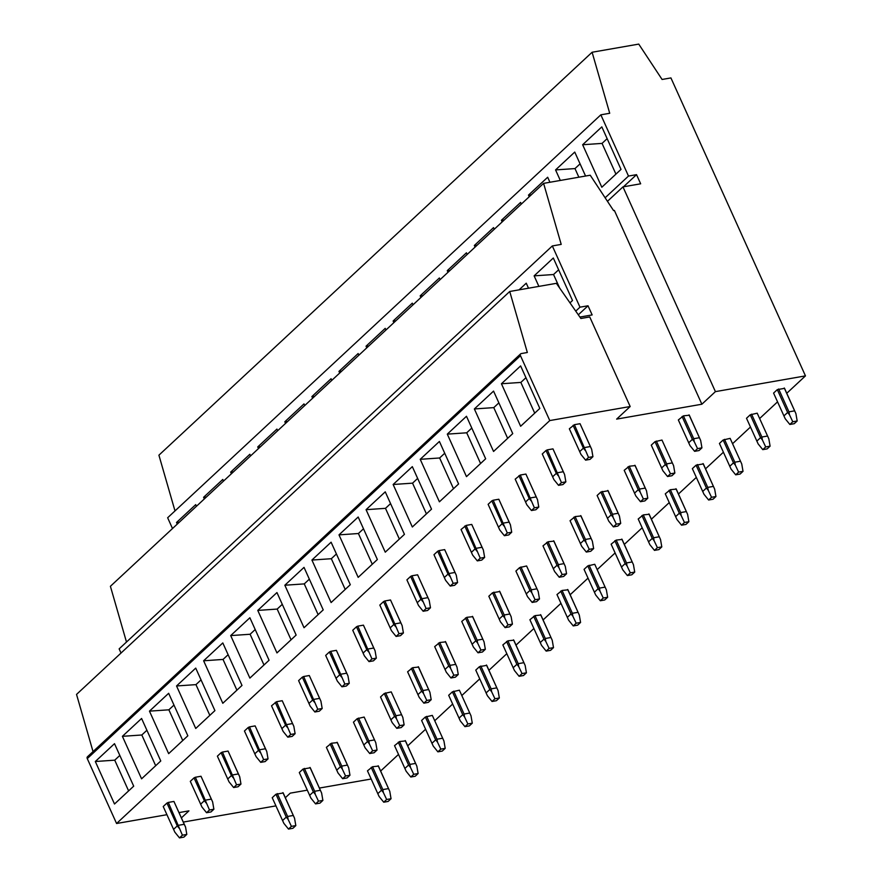 <?xml version="1.0" encoding="UTF-8"?>
<svg xmlns="http://www.w3.org/2000/svg" width="882" height="882" viewBox="0 0 882 882"><rect width="100%" height="100%" fill="white"/><g stroke="black" fill="none" stroke-linecap="round" stroke-linejoin="round"><path stroke-width="1.32" d="M126.49 642.041L110.404 586.298L543.599 183.368L561.206 244.391L552.33 245.946L119.136 648.876L121.021 653.044M275.923 805.883L183.346 822.057M179.057 812.587L188.946 810.856L181.438 817.846M578.316 314.808L588.018 305.778L592.153 314.918L579.893 317.057M575.748 311.125L579.981 307.179L588.018 305.778M552.33 245.946L579.981 307.179M519.079 289.847L526.245 283.188L528.505 288.205M538.88 286.385L534.128 275.857L553.312 258.007L572.506 300.508L569.981 302.857M786.766 393.273L805.464 375.886L715.412 391.63L701.874 404.221L614.379 210.445L613.574 210.589L590.234 175.22L543.599 183.368M285.338 797.725L290.255 793.15L307.278 790.173M371.157 779.015L319.416 788.056M380.649 771.022L398.499 754.43M407.727 745.841L425.576 729.249M434.804 720.66L452.642 704.057M461.87 695.479L479.72 678.875M488.948 670.298L506.797 653.694M516.025 645.106L533.875 628.513M543.103 619.925L560.941 603.332M570.169 594.744L588.018 578.14M597.246 569.563L615.096 552.959M624.324 544.381L642.162 527.778M651.401 519.189L669.24 502.597M678.467 494.008L696.317 477.416M705.545 468.827L723.394 452.234M732.622 443.646L750.461 427.042M759.7 418.465L777.538 401.861M701.874 404.221L616.639 419.115L630.178 406.525L589.738 316.947L580.885 318.49L556.366 283.331L509.73 291.49L527.337 352.502L521.251 353.572A2.095 1.51 -132.9 0 0 520.645 353.858L87.45 756.789A2.095 1.51 -132.9 0 0 87.274 758.608L116.578 823.501L549.773 420.571L630.178 406.525M116.578 823.501L166.919 814.703M509.73 291.49L76.536 694.421L93.04 751.607M175 510.921L158.914 455.178L592.109 52.247L609.716 113.271L600.84 114.825L167.646 517.756L172.508 528.538M805.464 375.886L670.926 77.925L662.084 79.468L638.744 44.1L592.109 52.247M549.773 420.571L520.468 355.678A2.095 1.51 -132.9 0 1 520.645 353.858M607.455 201.316L622.968 186.885L640.663 183.798L636.528 174.658L623.475 186.797M605.129 197.788L628.491 176.058L636.528 174.658M600.84 114.825L628.491 176.058M196.443 506.279L195.705 504.636L176.521 522.486L177.26 524.117M204.326 498.936L203.588 497.294L222.782 479.455L223.521 481.087M231.404 473.755L230.665 472.113L249.849 454.274L250.598 455.906M258.481 448.574L257.742 446.931L276.926 429.082L277.665 430.725M285.559 423.393L284.82 421.75L304.003 403.901L304.742 405.544M312.625 398.201L311.886 396.569L331.081 378.72L331.819 380.363M339.702 373.02L338.964 371.377L358.147 353.539L358.886 355.181M366.78 347.839L366.041 346.196L385.225 328.358L385.963 329.989M393.857 322.658L393.118 321.015L412.302 303.165L413.041 304.808M420.923 297.477L420.185 295.834L439.379 277.984L440.118 279.627M448.001 272.284L447.262 270.653L466.446 252.803L467.184 254.446M475.078 247.103L474.34 245.472L493.523 227.622L494.262 229.265M502.156 221.922L501.406 220.28L520.601 202.441L521.339 204.073M529.222 196.741L528.483 195.098L547.678 177.249L549.938 182.265M560.313 180.446L555.561 169.917L574.744 152.068L585.571 176.036M582.638 144.736L601.822 126.887L621.016 169.388L601.822 187.238L582.638 144.736L602.053 143.402L607.136 138.661M114.506 804.009L133.7 786.171L114.506 743.669L95.322 761.508L114.506 804.009M122.4 736.327L141.583 718.477L160.767 760.979L141.583 778.828L122.4 736.327L141.815 734.993L146.897 730.263M149.466 711.146L168.66 693.296L187.844 735.797L168.66 753.647L149.466 711.146L168.881 709.812L173.975 705.071M176.543 685.964L195.727 668.115L214.921 710.616L195.738 728.466L176.543 685.964L195.958 684.63L201.052 679.89M203.621 660.783L222.804 642.934L241.999 685.435L222.804 703.285L203.621 660.783L223.036 659.438L228.118 654.709M230.698 635.591L249.882 617.753L269.065 660.254L249.882 678.093L230.698 635.591L250.113 634.257L255.196 629.528M257.764 610.41L276.959 592.561L296.143 635.062L276.959 652.912L257.764 610.41L277.18 609.076L282.273 604.346M284.842 585.229L304.025 567.38L323.22 609.881L304.036 627.73L284.842 585.229L304.257 583.895L309.35 579.165M311.919 560.048L331.103 542.198L350.297 584.7L331.103 602.549L311.919 560.048L331.334 558.714L336.417 553.973M338.997 534.867L358.18 517.017L377.364 559.519L358.18 577.368L338.997 534.867L358.412 533.522L363.494 528.792M366.063 509.675L385.258 491.836L404.441 534.338L385.258 552.176L366.063 509.675L385.478 508.341L390.572 503.611M393.14 484.494L412.324 466.644L431.518 509.146L412.335 526.995L393.14 484.494L412.555 483.16L417.649 478.43M420.218 459.313L439.401 441.463L458.596 483.964L439.401 501.814L420.218 459.313L439.633 457.978L444.715 453.249M447.295 434.131L466.479 416.282L485.662 458.783L466.479 476.633L447.295 434.131L466.71 432.797L471.793 428.057M474.362 408.95L493.556 391.101L512.74 433.602L493.556 451.452L474.362 408.95L493.777 407.616L498.87 402.876M501.439 383.758L520.623 365.92L539.817 408.421L520.634 426.26L501.439 383.758L520.854 382.424L525.948 377.694M715.412 391.63L622.968 186.885M176.521 522.486L179.222 522.298M95.322 761.508L114.737 760.174L119.82 755.444M114.737 760.174L128.607 790.9M203.588 497.294L206.3 497.117M141.815 734.993L155.684 765.719M230.665 472.113L233.366 471.925M168.881 709.812L182.761 740.527M257.742 446.931L260.444 446.744M195.958 684.63L209.828 715.346M284.82 421.75L287.521 421.563M223.036 659.438L236.905 690.165M311.886 396.569L314.598 396.382M250.113 634.257L263.983 664.984M338.964 371.377L341.665 371.201M277.18 609.076L291.06 639.803M366.041 346.196L368.742 346.009M304.257 583.895L318.126 614.622M393.118 321.015L395.82 320.827M331.334 558.714L345.204 589.43M420.185 295.834L422.886 295.646M358.412 533.522L372.281 564.248M447.262 270.653L449.963 270.465M385.478 508.341L399.359 539.067M474.34 245.472L477.041 245.284M412.555 483.16L426.425 513.886M501.406 220.28L504.118 220.092M439.633 457.978L453.502 488.705M528.483 195.098L531.185 194.911M466.71 432.797L480.58 463.513M555.561 169.917L574.976 168.583L580.069 163.854M574.976 168.583L578.868 177.205M493.777 407.616L507.657 438.332M602.053 143.402L615.923 174.118M534.128 275.857L553.543 274.523L558.637 269.793M553.543 274.523L559.662 288.061M520.854 382.424L534.724 413.151M182.409 835.188L179.498 837.9L174.845 832.156L163.225 806.534L166.952 803.061L168.297 802.433L182.409 835.188L186.808 834.416L183.897 837.128L179.498 837.9M179.112 828.187L177.271 825.916L173.545 829.389M177.271 825.916L166.952 803.061M178.616 825.276L184.239 824.295L173.919 801.44L168.297 802.433M184.239 824.295L185.551 827.062L186.808 834.416M173.919 801.44L185.551 827.062M391.046 798.728L386.647 799.489L383.736 802.201L379.084 796.457L367.463 770.846L372.535 766.734L378.433 766.105L389.778 791.375L391.046 798.728L388.135 801.44L383.736 802.201M389.778 791.375L378.158 765.752M388.477 788.607L382.843 789.588L383.35 792.499L386.647 799.489M382.843 789.588L372.535 766.734M383.35 792.499L381.509 790.217L377.783 793.69M381.509 790.217L371.19 767.373M295.823 825.596L291.413 826.357L288.502 829.08L283.85 823.336L272.229 797.714L275.956 794.241L283.199 792.973L294.555 818.242L295.823 825.596L292.901 828.308L288.502 829.08M294.555 818.242L282.924 792.62M293.243 815.475L287.62 816.456L288.116 819.367L286.275 817.096L282.549 820.558M288.116 819.367L291.413 826.357M286.275 817.096L275.956 794.241M287.62 816.456L277.301 793.602M209.486 810.007L206.564 812.719L201.923 806.975L190.303 781.353L194.029 777.88L195.363 777.251L209.486 810.007L213.885 809.235L210.974 811.947L206.564 812.719M206.19 803.006L204.348 800.735L200.622 804.208M204.348 800.735L194.029 777.88M205.682 800.095L211.316 799.114L200.997 776.259L195.363 777.251M211.316 799.114L212.617 801.881L213.885 809.235M200.997 776.259L212.617 801.881M418.123 773.536L413.724 774.308L410.803 777.02L406.161 771.276L394.541 745.654L399.601 741.553L405.5 740.924L416.855 766.193L418.123 773.536L415.202 776.248L410.803 777.02M416.855 766.193L405.235 740.571M415.554 763.415L409.921 764.407L410.428 767.307L413.724 774.308M409.921 764.407L399.601 741.553M410.428 767.307L408.587 765.036L404.849 768.509M408.587 765.036L398.267 742.192M322.889 800.404L318.49 801.176L315.569 803.888L310.927 798.144L299.307 772.533L303.033 769.06L310.277 767.792L321.621 793.061L322.889 800.404L319.979 803.127L315.569 803.888M321.621 793.061L310.001 767.439M320.32 790.283L314.687 791.275L315.194 794.186L313.353 791.904L309.626 795.377M315.194 794.186L318.49 801.176M313.353 791.904L303.033 769.06M314.687 791.275L304.378 768.42M236.563 784.826L233.642 787.538L229 781.794L217.38 756.172L221.106 752.699L222.44 752.059L236.563 784.826L240.962 784.054L238.041 786.766L233.642 787.538M233.267 777.825L231.426 775.554L227.688 779.015M231.426 775.554L221.106 752.699M232.76 774.914L238.394 773.933L228.074 751.078L222.44 752.059M238.394 773.933L239.695 776.7L240.962 784.054M228.074 751.078L239.695 776.7M445.201 748.355L440.802 749.127L437.88 751.839L433.238 746.095L421.607 720.473L425.345 717L432.312 715.39L443.933 741.001L445.201 748.355L442.279 751.067L437.88 751.839M443.933 741.001L432.312 715.39M442.621 738.234L436.998 739.215L437.494 742.126L440.802 749.127M436.998 739.215L426.679 716.371M437.494 742.126L435.664 739.855L431.926 743.328M435.664 739.855L425.345 717M349.967 775.223L345.568 775.995L342.646 778.707L338.004 772.963L326.384 747.341L331.445 743.239L337.343 742.611L348.699 767.869L349.967 775.223L347.045 777.935L342.646 778.707M348.699 767.869L337.078 742.258M347.398 765.102L341.764 766.083L342.271 768.994L340.43 766.723L336.692 770.195M342.271 768.994L345.568 775.995M340.43 766.723L330.111 743.879M341.764 766.083L331.445 743.239M263.641 759.634L260.719 762.346L256.078 756.602L244.446 730.991L248.184 727.518L249.518 726.878L263.641 759.634L268.04 758.873L265.118 761.585L260.719 762.346M260.333 752.644L258.503 750.362L254.766 753.834M258.503 750.362L248.184 727.518M259.837 749.733L265.46 748.752L255.141 725.897L249.518 726.878M265.46 748.752L266.772 751.519L268.04 758.873M255.141 725.897L266.772 751.519M472.278 723.174L467.868 723.946L464.957 726.658L460.305 720.914L448.684 695.292L452.422 691.819L459.379 690.198L471.01 715.82L472.278 723.174L469.356 725.886L464.957 726.658M471.01 715.82L459.379 690.198M469.698 713.053L464.075 714.034L464.571 716.945L467.868 723.946M464.075 714.034L453.756 691.19M464.571 716.945L462.73 714.674L459.004 718.146M462.73 714.674L452.422 691.819M377.044 750.042L372.645 750.814L369.723 753.526L365.082 747.782L353.45 722.16L357.188 718.687L364.156 717.066L375.776 742.688L377.044 750.042L374.122 752.754L369.723 753.526M375.776 742.688L364.156 717.066M374.464 739.921L368.841 740.902L369.338 743.813L367.507 741.542L363.77 745.014M369.338 743.813L372.645 750.814M367.507 741.542L357.188 718.687M368.841 740.902L358.522 718.058M290.707 734.452L287.797 737.165L283.144 731.421L271.524 705.798L276.595 701.697L290.707 734.452L295.106 733.681L292.196 736.393L287.797 737.165M287.411 727.452L285.57 725.18L281.843 728.653M285.57 725.18L275.25 702.337M286.915 724.552L292.537 723.56L282.218 700.716L276.595 701.697M292.537 723.56L293.838 726.338L295.106 733.681M282.218 700.716L293.838 726.338M499.344 697.993L494.945 698.764L492.035 701.477L487.382 695.733L475.762 670.111L479.488 666.638L486.732 665.37L498.076 690.639L499.344 697.993L496.434 700.705L492.035 701.477M498.076 690.639L486.456 665.017M496.775 687.872L491.142 688.853L491.649 691.764L494.945 698.764M491.142 688.853L480.833 665.998M491.649 691.764L489.808 689.492L486.081 692.954M489.808 689.492L479.488 666.638M404.121 724.861L399.711 725.632L396.801 728.345L392.148 722.601L380.528 696.978L384.254 693.506L391.222 691.885L402.853 717.507L404.121 724.861L401.2 727.573L396.801 728.345M402.853 717.507L391.222 691.885M401.542 714.74L395.919 715.721L396.415 718.632L394.574 716.36L390.847 719.833M396.415 718.632L399.711 725.632M394.574 716.36L384.254 693.506M395.919 715.721L385.599 692.877M317.785 709.271L314.863 711.983L310.221 706.239L298.601 680.617L302.328 677.144L303.662 676.516L317.785 709.271L322.184 708.5L319.273 711.212L314.863 711.983M314.488 702.27L312.647 699.999L308.921 703.472M312.647 699.999L302.328 677.144M313.981 699.36L319.615 698.379L309.295 675.535L303.662 676.516M319.615 698.379L320.916 701.146L322.184 708.5M309.295 675.535L320.916 701.146M526.422 672.812L522.023 673.572L519.101 676.296L514.46 670.541L502.839 644.929L507.9 640.817L513.798 640.189L525.154 665.458L526.422 672.812L523.5 675.524L519.101 676.296M525.154 665.458L513.533 639.836M523.853 662.691L518.219 663.672L518.726 666.583L522.023 673.572M518.219 663.672L507.9 640.817M518.726 666.583L516.885 664.311L513.148 667.773M516.885 664.311L506.566 641.457M431.188 699.68L426.789 700.451L423.867 703.163L419.226 697.419L407.605 671.797L412.666 667.685L418.575 667.057L429.92 692.326L431.188 699.68L428.277 702.392L423.867 703.163M429.92 692.326L418.3 666.704M428.619 689.559L422.985 690.54L423.492 693.45L421.651 691.179L417.925 694.641M423.492 693.45L426.789 700.451M421.651 691.179L411.332 668.324M422.985 690.54L412.666 667.685M344.862 684.09L341.94 686.802L337.299 681.058L325.678 655.436L329.405 651.963L330.739 651.335L344.862 684.09L349.261 683.318L346.339 686.031L341.94 686.802M341.566 677.089L339.724 674.818L335.987 678.291M339.724 674.818L329.405 651.963M341.058 674.179L346.692 673.198L336.373 650.343L330.739 651.335M346.692 673.198L347.993 675.965L349.261 683.318M336.373 650.343L347.993 675.965M553.499 647.62L549.1 648.391L546.178 651.103L541.537 645.359L529.906 619.737L534.977 615.636L540.875 615.008L552.231 640.277L553.499 647.62L550.577 650.343L546.178 651.103M552.231 640.277L540.611 614.655M550.919 637.499L545.297 638.491L545.793 641.401L549.1 648.391M545.297 638.491L534.977 615.636M545.793 641.401L543.962 639.119L540.225 642.592M543.962 639.119L533.643 616.275M458.265 674.498L453.866 675.259L450.945 677.971L446.303 672.227L434.683 646.616L439.743 642.504L445.642 641.876L456.997 667.145L458.265 674.498L455.344 677.211L450.945 677.971M456.997 667.145L445.377 641.523M455.696 664.378L450.063 665.359L450.57 668.269L448.729 665.987L444.991 669.46M450.57 668.269L453.866 675.259M448.729 665.987L438.409 643.143M450.063 665.359L439.743 642.504M371.939 658.909L369.018 661.621L364.376 655.877L352.745 630.255L356.482 626.782L357.816 626.143L371.939 658.909L376.338 658.137L373.417 660.85L369.018 661.621M368.632 651.908L366.791 649.637L363.064 653.099M366.791 649.637L356.482 626.782M368.136 648.998L373.759 648.016L363.439 625.162L357.816 626.143M373.759 648.016L375.07 650.784L376.338 658.137M363.439 625.162L375.07 650.784M580.577 622.438L576.167 623.21L573.256 625.922L568.603 620.178L556.983 594.556L562.055 590.455L567.953 589.826L579.309 615.085L580.577 622.438L577.655 625.151L573.256 625.922M579.309 615.085L567.677 589.474M577.997 612.317L572.374 613.299L572.87 616.209L576.167 623.21M572.374 613.299L562.055 590.455M572.87 616.209L571.029 613.938L567.302 617.411M571.029 613.938L560.72 591.094M485.343 649.306L480.944 650.078L478.022 652.79L473.38 647.046L461.749 621.424L466.821 617.323L472.719 616.694L484.075 641.964L485.343 649.306L482.421 652.019L478.022 652.79M484.075 641.964L472.454 616.342M482.763 639.185L477.14 640.178L477.636 643.077L475.806 640.806L472.068 644.279M477.636 643.077L480.944 650.078M475.806 640.806L465.487 617.962M477.14 640.178L466.821 617.323M399.006 633.717L396.095 636.429L391.443 630.685L379.822 605.074L383.549 601.601L384.894 600.962L399.006 633.717L403.405 632.956L400.494 635.668L396.095 636.429M395.709 626.727L393.868 624.456L390.142 627.918M393.868 624.456L383.549 601.601M395.213 623.817L400.836 622.835L390.517 599.981L384.894 600.962M400.836 622.835L402.137 625.603L403.405 632.956M390.517 599.981L402.137 625.603M607.643 597.257L603.244 598.029L600.333 600.741L595.681 594.997L584.06 569.375L587.787 565.902L594.755 564.282L606.375 589.904L607.643 597.257L604.732 599.969L600.333 600.741M606.375 589.904L594.755 564.282M605.074 587.136L599.44 588.118L599.947 591.028L603.244 598.029M599.44 588.118L589.132 565.274M599.947 591.028L598.106 588.757L594.38 592.23M598.106 588.757L587.787 565.902M512.409 624.125L508.01 624.897L505.099 627.609L500.447 621.865L488.826 596.243L492.553 592.77L499.796 591.513L511.152 616.772L512.409 624.125L509.498 626.837L505.099 627.609M511.152 616.772L499.521 591.161M509.84 614.004L504.217 614.986L504.713 617.896L502.872 615.625L499.146 619.098M504.713 617.896L508.01 624.897M502.872 615.625L492.553 592.77M504.217 614.986L493.898 592.142M426.083 608.536L423.162 611.248L418.52 605.504L406.9 579.882L410.626 576.42L411.96 575.781L426.083 608.536L430.482 607.764L427.572 610.487L423.162 611.248M422.787 601.546L420.946 599.264L417.219 602.737M420.946 599.264L410.626 576.42M422.28 598.635L427.913 597.643L417.594 574.799L411.96 575.781M427.913 597.643L429.214 600.422L430.482 607.764M417.594 574.799L429.214 600.422M634.72 572.076L630.321 572.848L627.4 575.56L622.758 569.816L611.138 544.194L616.198 540.082L622.097 539.453L633.452 564.723L634.72 572.076L631.799 574.788L627.4 575.56M633.452 564.723L621.832 539.1M632.151 561.955L626.518 562.937L627.025 565.847L630.321 572.848M626.518 562.937L616.198 540.082M627.025 565.847L625.184 563.576L621.446 567.049M625.184 563.576L614.864 540.721M539.486 598.944L535.087 599.716L532.166 602.428L527.524 596.684L515.904 571.062L519.63 567.589L526.598 565.968L538.218 591.59L539.486 598.944L536.576 601.656L532.166 602.428M538.218 591.59L526.598 565.968M536.918 588.823L531.284 589.804L531.791 592.715L529.95 590.444L526.223 593.917M531.791 592.715L535.087 599.716M529.95 590.444L519.63 567.589M531.284 589.804L520.964 566.961M453.161 583.355L450.239 586.067L445.597 580.323L433.977 554.701L437.704 551.239L439.038 550.6L453.161 583.355L457.56 582.583L454.638 585.295L450.239 586.067M449.853 576.354L448.023 574.083L444.285 577.556M448.023 574.083L437.704 551.239M449.357 573.443L454.991 572.462L444.671 549.618L439.038 550.6M454.991 572.462L456.292 575.229L457.56 582.583M444.671 549.618L456.292 575.229M661.798 546.895L657.399 547.656L654.477 550.379L649.836 544.635L638.204 519.013L643.276 514.901L649.174 514.272L660.53 539.541L661.798 546.895L658.876 549.607L654.477 550.379M660.53 539.541L648.909 513.919M659.218 536.774L653.595 537.755L654.091 540.666L657.399 547.656M653.595 537.755L643.276 514.901M654.091 540.666L652.261 538.395L648.524 541.857M652.261 538.395L641.942 515.54M566.564 573.763L562.165 574.535L559.243 577.247L554.602 571.503L542.981 545.881L548.042 541.769L553.94 541.14L565.296 566.409L566.564 573.763L563.642 576.475L559.243 577.247M565.296 566.409L553.676 540.787M563.995 563.642L558.361 564.623L558.868 567.534L557.027 565.263L553.29 568.725M558.868 567.534L562.165 574.535M557.027 565.263L546.708 542.408M558.361 564.623L548.042 541.769M480.227 558.174L477.316 560.886L472.675 555.142L461.043 529.52L466.115 525.418L480.227 558.174L484.637 557.402L481.715 560.114L477.316 560.886M476.93 551.173L475.089 548.902L471.363 552.375M475.089 548.902L464.781 526.047M476.434 548.262L482.057 547.281L471.738 524.426L466.115 525.418M482.057 547.281L483.369 550.048L484.637 557.402M471.738 524.426L483.369 550.048M688.875 521.703L684.465 522.475L681.554 525.187L676.902 519.443L665.282 493.832L670.353 489.719L676.251 489.091L687.607 514.36L688.875 521.703L685.953 524.426L681.554 525.187M687.607 514.36L675.976 488.738M686.295 511.582L680.672 512.574L681.169 515.485L684.465 522.475M680.672 512.574L670.353 489.719M681.169 515.485L679.327 513.203L675.601 516.676M679.327 513.203L669.019 490.359M593.641 548.582L589.242 549.343L586.321 552.055L581.679 546.311L570.048 520.7L575.119 516.587L581.018 515.959L592.373 541.228L593.641 548.582L590.719 551.294L586.321 552.055M592.373 541.228L580.742 515.606M591.061 538.461L585.439 539.442L585.935 542.353L584.104 540.071L580.367 543.544M585.935 542.353L589.242 549.343M584.104 540.071L573.785 517.227M585.439 539.442L575.119 516.587M507.304 532.993L504.394 535.705L499.741 529.961L488.121 504.339L491.847 500.866L493.192 500.226L507.304 532.993L511.703 532.221L508.793 534.933L504.394 535.705M504.008 525.992L502.167 523.721L498.44 527.193M502.167 523.721L491.847 500.866M503.501 523.081L509.135 522.1L498.815 499.245L493.192 500.226M509.135 522.1L510.435 524.867L511.703 532.221M498.815 499.245L510.435 524.867M715.941 496.522L711.542 497.294L708.621 500.006L703.979 494.262L692.359 468.64L696.085 465.178L703.329 463.91L714.674 489.168L715.941 496.522L713.031 499.234L708.621 500.006M714.674 489.168L703.053 463.557M713.373 486.401L707.739 487.382L708.246 490.293L711.542 497.294M707.739 487.382L697.43 464.538M708.246 490.293L706.405 488.022L702.678 491.495M706.405 488.022L696.085 465.178M620.707 523.39L616.309 524.162L613.398 526.874L608.745 521.13L597.125 495.508L600.851 492.046L608.095 490.778L619.44 516.047L620.707 523.39L617.797 526.113L613.398 526.874M619.44 516.047L607.819 490.425M618.139 513.269L612.516 514.261L613.012 517.172L611.171 514.89L607.444 518.362M613.012 517.172L616.309 524.162M611.171 514.89L600.851 492.046M612.516 514.261L602.197 491.406M534.382 507.8L531.46 510.524L526.819 504.78L515.198 479.158L520.259 475.045L534.382 507.8L538.781 507.04L535.87 509.752L531.46 510.524M531.085 500.811L529.244 498.539L525.518 502.001M529.244 498.539L518.925 475.685M530.578 497.9L536.212 496.919L525.893 474.064L520.259 475.045M536.212 496.919L537.513 499.686L538.781 507.04M525.893 474.064L537.513 499.686M743.019 471.341L738.62 472.113L735.698 474.825L731.057 469.081L719.436 443.459L723.163 439.986L730.131 438.365L741.751 463.987L743.019 471.341L740.097 474.053L735.698 474.825M741.751 463.987L730.131 438.365M740.45 461.22L734.816 462.201L735.323 465.112L738.62 472.113M734.816 462.201L724.497 439.357M735.323 465.112L733.482 462.841L729.745 466.313M733.482 462.841L723.163 439.986M647.785 498.209L643.386 498.98L640.464 501.693L635.823 495.949L624.202 470.327L629.263 466.225L635.172 465.597L646.517 490.855L647.785 498.209L644.874 500.921L640.464 501.693M646.517 490.855L634.897 465.244M645.216 488.088L639.582 489.069L640.089 491.98L638.248 489.708L634.522 493.181M640.089 491.98L643.386 498.98M638.248 489.708L627.929 466.865M639.582 489.069L629.263 466.225M561.459 482.619L558.538 485.332L553.896 479.588L542.276 453.976L546.002 450.504L547.336 449.864L561.459 482.619L565.858 481.848L562.937 484.571L558.538 485.332M558.152 475.63L556.322 473.347L552.584 476.82M556.322 473.347L546.002 450.504M557.656 472.719L563.278 471.727L552.97 448.883L547.336 449.864M563.278 471.727L564.59 474.505L565.858 481.848M552.97 448.883L564.59 474.505M770.096 446.16L765.697 446.931L762.776 449.644L758.134 443.9L746.503 418.277L750.24 414.805L757.208 413.184L768.828 438.806L770.096 446.16L767.175 448.872L762.776 449.644M768.828 438.806L757.208 413.184M767.516 436.039L761.894 437.02L762.39 439.931L765.697 446.931M761.894 437.02L751.574 414.176M762.39 439.931L760.56 437.659L756.822 441.132M760.56 437.659L750.24 414.805M674.862 473.028L670.463 473.799L667.542 476.512L662.9 470.768L651.28 445.145L655.006 441.673L661.974 440.052L673.594 465.674L674.862 473.028L671.941 475.74L667.542 476.512M673.594 465.674L661.974 440.052M672.293 462.907L666.66 463.888L667.167 466.798L665.326 464.527L661.588 468M667.167 466.798L670.463 473.799M665.326 464.527L655.006 441.673M666.66 463.888L656.34 441.044M588.526 457.438L585.615 460.15L580.962 454.406L569.342 428.784L574.414 424.683L588.526 457.438L592.936 456.667L590.014 459.379L585.615 460.15M585.229 450.437L583.388 448.166L579.661 451.639M583.388 448.166L573.079 425.322M584.733 447.527L590.356 446.546L580.036 423.702L574.414 424.683M590.356 446.546L591.668 449.313L592.936 456.667M580.036 423.702L591.668 449.313M797.174 420.979L792.764 421.75L789.853 424.463L785.201 418.718L773.58 393.096L777.307 389.623L784.55 388.356L795.906 413.625L797.174 420.979L794.252 423.691L789.853 424.463M795.906 413.625L784.274 388.003M794.594 410.858L788.971 411.839L789.467 414.749L792.764 421.75M788.971 411.839L778.652 388.984M789.467 414.749L787.626 412.478L783.9 415.94M787.626 412.478L777.307 389.623M701.94 447.847L697.541 448.618L694.619 451.33L689.978 445.586L678.346 419.964L683.418 415.852L689.316 415.224L700.672 440.493L701.94 447.847L699.018 450.559L694.619 451.33M700.672 440.493L689.04 414.871M699.36 437.726L693.737 438.707L694.233 441.617L692.392 439.346L688.666 442.808M694.233 441.617L697.541 448.618M692.392 439.346L682.084 416.491M693.737 438.707L683.418 415.852M520.468 355.678L87.274 758.608"/></g></svg>
